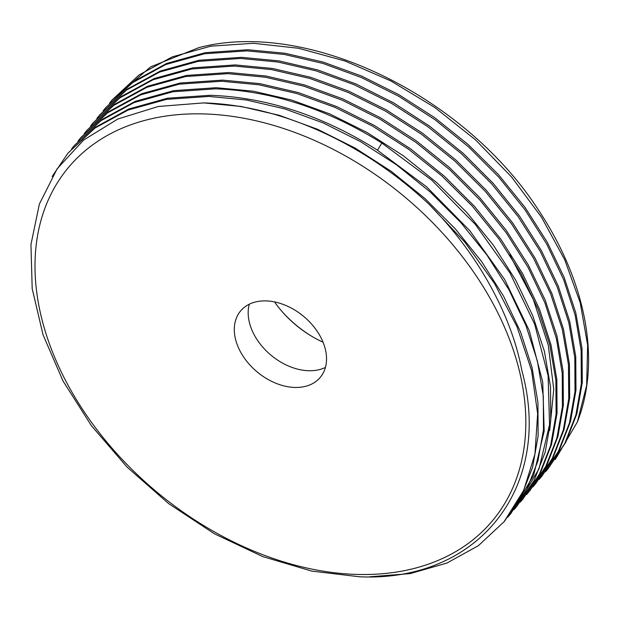 <?xml version="1.0" encoding="UTF-8"?>
<svg xmlns="http://www.w3.org/2000/svg" width="619" height="619" viewBox="0 0 619 619"><rect width="100%" height="100%" fill="white"/><g stroke="black" fill="none" stroke-linecap="round" stroke-linejoin="round"><path stroke-width="0.93" d="M282.156 311.636A91.852 64.152 -140.3 0 0 312.084 336.488M577.349 422.003L586.665 385.335L587.64 345.154L580.235 302.799L564.683 259.671L541.493 217.207L511.433 176.817L475.493 139.848L434.848 107.536L390.837 80.942L344.915 60.964L298.59 48.274L253.395 43.284L210.816 46.177L172.252 56.871L138.981 75.007L112.093 99.992L150.572 66.898L198.831 47.648C306.297 19.181 463.314 94.351 538.05 209.4A285.498 199.395 39.7 0 1 577.349 422.003L555.251 459.538M96.843 118.453L99.481 115.18L126.462 90.126L159.609 72.067L198.08 61.389L240.598 58.465L277.807 62.001L316.023 70.845L354.145 84.718L391.603 103.396L427.729 126.609L461.403 153.713L491.602 183.773L518.103 216.565L540.271 251.422L557.309 287.162L568.83 322.685L574.811 357.797L575.012 391.603L569.457 422.994L558.361 451.313L541.904 476.173L539.164 479.369M103.133 110.871L105.779 107.582L132.536 82.698L165.745 64.546L204.487 53.776L246.904 50.874L284.26 54.426L322.894 63.424L361.457 77.561L398.876 96.355L434.832 119.599L468.506 146.827L498.705 177.073L524.92 209.679L546.739 244.118L563.646 279.626L575.159 315.179L581.117 350.192L581.349 383.672L575.887 414.97L564.776 443.498L548.21 468.575L545.471 471.779M112.093 99.992L109.462 103.257M52.174 176.516L67.951 153.148L94.885 128.133L128.11 110.027L166.612 99.35L209.067 96.44L246.331 99.976L284.74 108.89L322.986 122.848L360.397 141.55L396.586 164.855L430.375 192.138L460.621 222.353L486.975 255.09L509.011 289.878L525.957 325.571L537.408 361.078L543.296 395.967L543.482 429.594L537.942 460.923L526.815 489.312L510.373 514.141L507.657 517.314M510.899 513.515L533.648 475.276L544.186 431.149L542.731 382.101L529.307 330.685L504.624 279.448L469.813 230.701L426.437 186.683L376.499 149.512C321.532 115.266 266.031 97.198 210.011 95.303L167.47 98.228L128.675 109.045L95.55 127.189L67.951 153.148M516.679 506.551L534.135 480.445L545.215 452.102L550.748 420.688L550.508 386.751L544.426 351.414L532.797 315.814L515.689 280.121L493.467 245.31L466.912 212.557L436.72 182.59L403.217 155.686L367.199 132.567L329.749 113.911L291.549 100.023L253.457 91.225L216.317 87.705L173.8 90.629L135.252 101.346L102.189 119.359L74.257 145.558L100.912 120.728L134.037 102.584L172.833 91.767L215.373 88.842C271.393 90.738 326.894 108.812 381.861 143.051L431.799 180.222L475.175 224.24L509.986 272.994L534.669 324.224L548.094 375.648L549.548 424.688L539.017 468.815L516.679 506.551L513.948 509.739M71.626 148.823L74.257 145.558M77.924 141.233L80.563 137.96L107.551 112.898L140.614 94.885L179.162 84.169L221.679 81.251L258.819 84.772L296.911 93.57L335.111 107.451L372.561 126.106L408.579 149.233L442.082 176.136L472.274 206.104L498.829 238.849L521.051 273.66L538.159 309.361L549.788 344.953L555.87 380.29L556.11 414.227L550.577 445.649L539.497 473.984L522.985 498.953L520.246 502.156M522.985 498.953L540.418 472.893L551.537 444.442L557.046 413.136L556.86 379.656L550.964 344.752L539.513 309.237L522.614 273.644L500.732 239.042L474.549 206.444L444.349 176.183L410.598 148.87L374.449 125.51L336.991 106.716L298.52 92.633L259.941 83.666L222.623 80.114L180.206 83.016L141.596 93.732L108.348 111.869L80.965 137.472M84.223 133.642L86.861 130.369L113.718 105.408L146.966 87.279L185.568 76.555L227.985 73.653L265.303 77.205L303.883 86.173L342.353 100.263L379.811 119.057L415.96 142.409L449.711 169.722L479.911 199.991L506.094 232.589L527.976 267.191L544.875 302.784L556.326 338.299L562.222 373.203L562.408 406.675L556.907 437.989L545.78 466.432L529.291 491.362L526.568 494.542M529.763 490.79L546.879 465.001L557.974 436.395L563.398 404.988L563.073 371.121L556.93 335.815L545.246 300.223L528.278 264.886L506.257 230.369L479.802 197.685L449.556 167.602L416.107 140.699L380.306 117.664L342.856 98.932L304.401 84.911L266.038 76.036L228.929 72.524L186.435 75.441L147.686 86.227L114.585 104.325L86.869 130.369M90.552 126.036L93.175 122.779L119.947 97.872L153.048 79.766L191.797 68.98L234.292 66.063L271.408 69.576L309.763 78.451L348.218 92.479L385.668 111.203L421.469 134.238L454.919 161.141L485.164 191.225L511.619 223.916L533.64 258.425L550.608 293.762L562.292 329.354L568.443 364.668L568.76 398.535L563.336 429.934L552.241 458.54L535.597 483.764L532.874 486.952M535.597 483.764L552.999 457.766L564.095 429.447L569.65 398.063L569.449 364.251L563.468 329.146L551.947 293.615L534.909 257.883L512.741 223.026L486.24 190.234L456.041 160.174L422.359 133.07L386.241 109.857L348.783 91.179L310.661 77.298L272.445 68.454L235.235 64.925L192.718 67.85L154.239 78.528L121.1 96.587L93.175 122.779M541.904 476.173L559.414 449.959L570.525 421.423L575.987 390.132L575.755 356.652L569.797 321.632L558.276 286.086L541.37 250.571L519.558 216.132L493.343 183.526L463.144 153.288L429.47 126.052L393.514 102.808L356.095 84.022L317.532 69.877L278.898 60.886L241.542 57.335L199.117 60.236L160.383 71.007L127.174 89.159L99.752 114.855M548.21 468.575L565.758 442.291L576.846 413.786L582.309 382.333L581.999 348.35L575.84 312.99L564.149 277.413L547.119 241.975L524.982 207.319L498.45 174.604L468.227 144.598L434.809 117.757L398.907 94.699L361.442 76.013L323.095 62.062L284.957 53.249L247.848 49.737L205.361 52.654L166.681 63.417L133.642 81.445L105.787 107.59M504.516 521.198L521.446 495.765L532.58 467.384L538.12 436.055L537.934 402.42L532.046 367.531L520.594 332.024L503.649 296.339L481.613 261.551L455.251 228.806L425.013 198.591L391.216 171.316L355.035 148.011L317.624 129.309L279.378 115.343L240.969 106.437L203.697 102.901L158.302 106.483L117.757 119.041L83.604 140.087L57.141 168.809L39.368 204.084L30.95 244.559L32.196 288.694L43.036 334.771L63.037 381.041L91.426 425.717L127.081 467.097L168.631 503.595L214.46 533.818L262.789 556.605L311.759 571.105L359.477 576.776C478.185 582.309 553.819 487.447 521.863 370.549C511.433 314.351 477.288 252.9 428.905 204.138A285.498 199.395 -140.3 0 0 203.697 102.909M428.905 204.138L464.722 242.014L494.55 283.533L517.074 326.902L531.566 370.58L537.648 413.701L534.932 454.184L523.682 490.387L504.067 521.74L478.34 545.718L446.825 563.104L410.204 573.596L369.636 576.807M509.708 254.78L533.4 299.689L548.272 345.131L553.765 389.328L549.664 430.561M357.016 574.424A275.942 192.718 -140.3 0 0 513.569 350.749A275.942 192.718 -140.3 0 0 203.821 113.919A275.942 192.718 -140.3 0 0 47.268 337.603A275.942 192.718 -140.3 0 0 357.016 574.424M266.023 300.904A51.857 36.219 39.7 0 1 316.239 329.927A51.857 36.219 39.7 0 1 320.317 377.304A51.857 36.219 39.7 0 1 294.814 387.448A51.857 36.219 39.7 0 1 244.598 358.416A51.857 36.219 39.7 0 1 240.52 311.04A51.857 36.219 39.7 0 1 266.023 300.904M249.295 304.215A51.857 36.219 -140.3 0 0 263.292 347.746A51.857 36.219 -140.3 0 0 308.688 370.735A51.857 36.219 -140.3 0 0 325.416 367.423M274.534 301.91A86.335 60.298 -140.3 0 0 282.55 312.092A86.335 60.298 -140.3 0 0 311.566 336.179A86.335 60.298 -140.3 0 0 323.048 342.199M377.489 150.138L381.861 143.051M81.507 136.83L80.563 137.96M100.425 114.043L99.481 115.18M505.011 520.602L504.067 521.74M530.235 490.225L529.291 491.362"/></g></svg>
